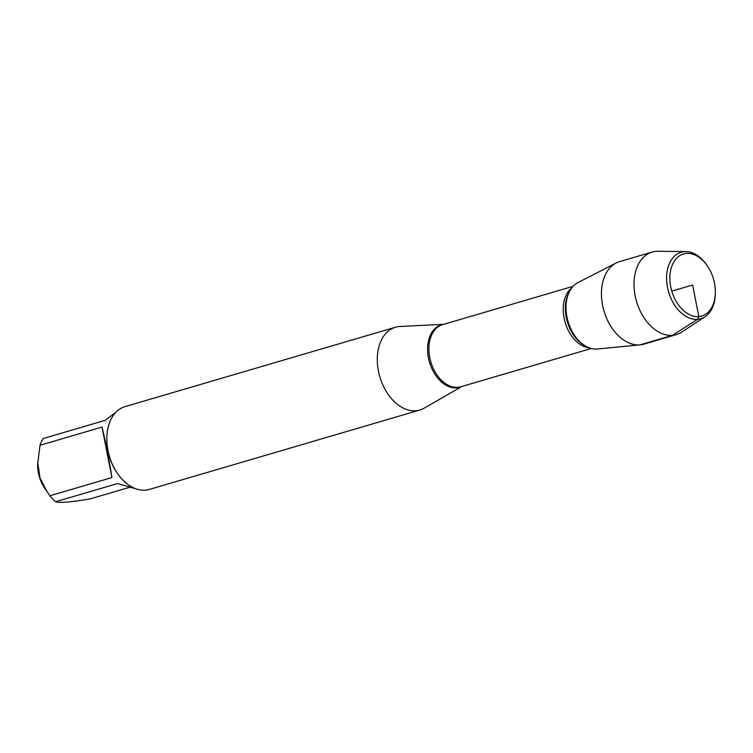 <?xml version="1.0" encoding="UTF-8"?>
<svg xmlns="http://www.w3.org/2000/svg" width="753" height="753" viewBox="0 0 753 753"><rect width="100%" height="100%" fill="white"/><g stroke="black" fill="none" stroke-linecap="round" stroke-linejoin="round"><path stroke-width="1.13" d="M461.871 386.477L424.09 408.211A43.156 28.991 -106.4 0 1 419.798 410.046A43.156 28.991 -106.4 0 1 379.832 376.801A43.156 28.991 -106.4 0 1 395.494 327.235A43.156 28.991 -106.4 0 1 399.382 326.51A43.156 28.991 -106.4 0 1 400.097 326.463L443.63 324.336M715.35 292.541A32.332 21.715 73.6 0 0 707.669 266.374A32.332 21.715 73.6 0 0 686.425 253.432A32.332 21.715 73.6 0 0 670.226 283.702A32.332 21.715 73.6 0 0 694.351 316.307A32.332 21.715 73.6 0 0 715.35 292.541L715.331 293.566A34.657 23.277 -106.4 0 1 705.034 316.731A34.657 23.277 -106.4 0 1 697.598 319.328A34.657 23.277 -106.4 0 1 667.506 287.467A34.657 23.277 -106.4 0 1 684.326 251.653A34.657 23.277 -106.4 0 1 685.908 251.596L658.009 251.257A43.015 28.896 73.6 0 0 656.032 251.323A43.015 28.896 73.6 0 0 652.164 252.048L619.587 261.602A43.015 28.896 73.6 0 0 616.161 262.976A43.015 28.896 73.6 0 0 603.934 310.848A43.015 28.896 73.6 0 0 639.946 344.874A43.015 28.896 73.6 0 0 640.191 344.855L597.421 348.997A34.873 23.428 -106.4 0 1 597.223 349.006A34.873 23.428 -106.4 0 1 586.531 346.615A34.873 23.428 -106.4 0 1 570.059 290.489L569.259 291.91A33.527 22.524 73.6 0 0 585.09 345.862L586.531 346.615M395.494 327.235L125.045 406.611A43.156 28.991 73.6 0 0 106.851 437.964A43.156 28.991 73.6 0 0 117.101 472.884A43.156 28.991 73.6 0 0 145.461 490.156A43.156 28.991 73.6 0 0 149.348 489.431L419.798 410.046M135.54 488.678L117.59 483.548L55.581 501.743A41.424 27.833 -106.4 0 1 49.914 495.747L44.521 487.935A28.943 19.437 -106.4 0 1 37.65 464.516L40.013 445.277A41.424 27.833 -106.4 0 1 43.185 438.528L105.185 420.334L115.971 412.192M129.318 487.417L90.576 498.787C70.65 502.204 58.988 503.192 55.581 501.743M111.924 477.553C109.025 458.916 105.721 442.096 102.022 427.073L111.924 477.553L49.914 495.747M102.022 427.073L40.013 445.277M46.865 491.445L40.013 477.939L37.697 462.333M106.851 437.964L106.832 438.726A41.424 27.833 73.6 0 0 116.677 472.253L117.101 472.884M671.78 291.119L692.619 285.001L698.812 316.571L697.598 319.328L672.514 335.311L639.946 344.874L597.223 349.006A34.873 23.428 -106.4 0 1 568.026 321.418A34.873 23.428 -106.4 0 1 577.937 282.61L616.161 262.976M640.191 344.855A43.015 28.896 73.6 0 0 643.815 344.149L676.392 334.596A43.015 28.896 73.6 0 0 681.738 332.101L705.034 316.731M685.908 251.596A34.657 23.277 -106.4 0 1 707.105 265.517L707.669 266.374M652.164 252.048A43.015 28.896 73.6 0 0 636.549 301.454A43.015 28.896 73.6 0 0 676.392 334.596M461.589 386.553A32.53 21.856 -106.4 0 1 456.704 387.833A32.53 21.856 -106.4 0 1 428.579 358.579A32.53 21.856 -106.4 0 1 443.357 324.411M573.08 286.338L442.557 324.647A32.379 21.752 73.6 0 0 430.236 359.718A32.379 21.752 73.6 0 0 457.88 387.334A32.379 21.752 73.6 0 0 460.798 386.788L591.321 348.479M589.401 347.886A32.379 21.752 -106.4 0 1 565.136 322.416A32.379 21.752 -106.4 0 1 571.781 287.872"/></g></svg>
